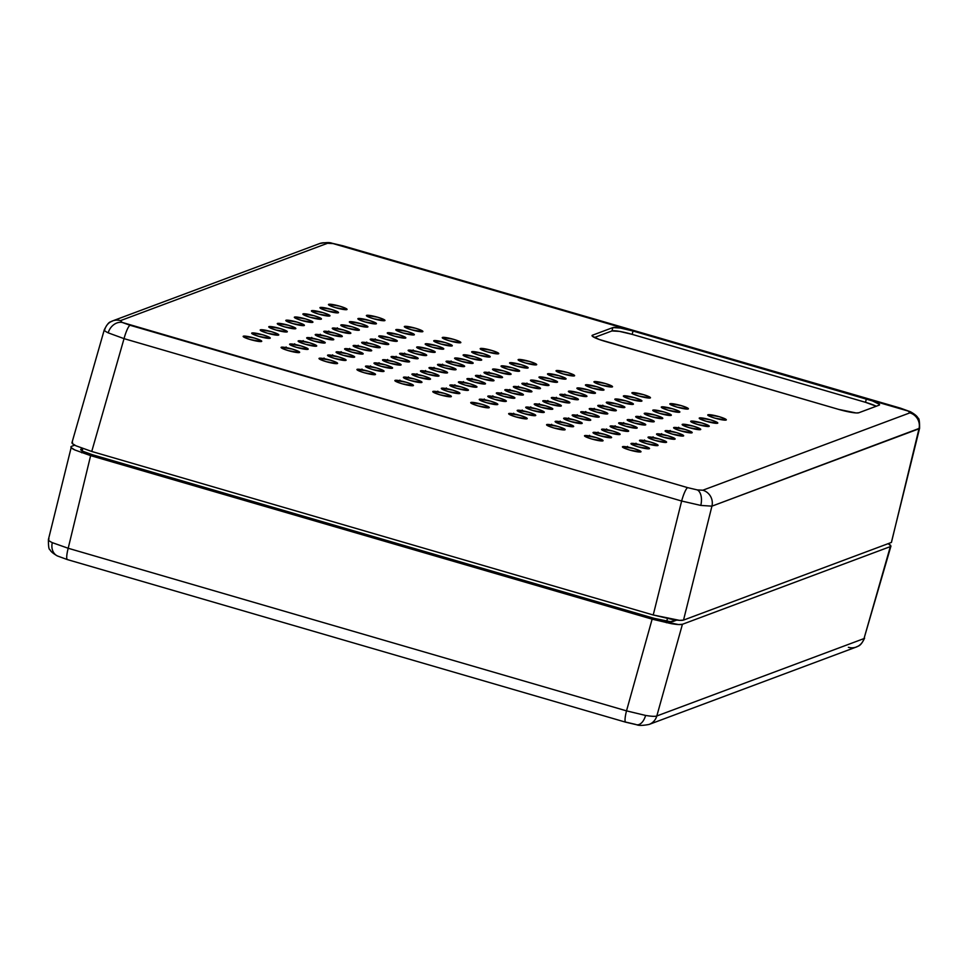 <?xml version="1.0" encoding="UTF-8"?>
<svg xmlns="http://www.w3.org/2000/svg" width="968" height="968" viewBox="0 0 968 968"><rect width="100%" height="100%" fill="white"/><g stroke="black" fill="none" stroke-linecap="round" stroke-linejoin="round"><path stroke-width="1.45" d="M67.712 559.564A13.104 2.408 -73.8 0 1 67.337 559.577A13.104 2.408 -73.8 0 1 68.196 548.263L52.308 542.661C48.69 540.87 47.589 539.648 49.017 538.982C47.589 539.648 48.69 540.87 52.308 542.661A13.104 10.721 115.8 0 0 57.257 555.886A13.104 10.721 -64.2 0 1 52.308 542.661L68.196 548.263L90.629 455.638L68.196 548.263L626.514 710.863L645.608 715.437A13.104 7.321 99.6 0 1 636.811 724.778A13.104 7.321 -80.4 0 0 645.608 715.437L626.514 710.863L652.13 619.157L90.629 455.638L74.778 449.939C71.196 448.22 70.095 447.022 71.463 446.357L74.693 445.159L71.463 446.357L71.221 447.7L74.778 449.939L90.629 455.638L652.13 619.157L678.411 624.529L682.428 624.287L890.342 546.605L890.596 545.262L888.225 543.641L890.947 546.109L864.013 638.577A13.104 12.766 69.5 0 1 848.391 647.314M649.177 724.403A13.104 12.766 -110.5 0 0 656.812 715.981C655.154 716.586 651.428 716.405 645.608 715.437C651.428 716.405 655.154 716.586 656.812 715.981L682.428 624.287L656.812 715.981L864.013 638.577L890.342 546.605L682.428 624.287C680.589 624.82 676.862 624.602 671.247 623.646L652.13 619.157L626.514 710.863A13.104 2.408 106.2 0 0 625.667 722.176A13.104 2.408 -73.8 0 1 626.514 710.863L68.196 548.263A13.104 2.408 106.2 0 0 67.361 559.589L57.39 555.947C53.083 553.49 50.602 551.373 49.961 549.618C48.884 549.751 48.376 546.4 48.412 539.539L48.412 539.503M92.771 454.839L82.982 451.33L80.792 449.951L82.582 448.511L80.743 449.89L80.949 449.128C79.751 450.156 83.696 452.068 92.771 454.839L654.259 618.37L92.771 454.839M676.741 620.101L670.461 621.674L654.259 618.37C663.721 620.984 669.941 622.037 672.941 621.529L676.741 620.101M890.947 546.109L864.013 638.577L656.812 715.981A13.104 12.766 69.5 0 1 649.08 724.439C642.97 725.601 638.844 725.71 636.726 724.766L625.691 722.188A13.104 2.408 -73.8 0 0 626.03 722.164L635.589 724.403A13.104 7.321 99.6 0 0 636.811 724.778M48.412 539.539L71.463 446.357M864.605 638.118C860.274 647.181 858.108 645.692 856.293 647.035A13.104 12.766 -110.5 0 0 864.013 638.577L864.593 638.142M856.293 647.035L649.08 724.439A13.104 12.766 69.5 0 1 649.068 724.451M328.696 304.315A9.607 1.283 -165.2 0 1 339.054 305.985A9.607 1.283 -165.2 0 1 347.04 309.445A9.607 1.283 -165.2 0 1 346.834 309.603L345.612 308.284L339.804 306.19L328.696 304.315L329.906 305.634L335.727 307.715L346.834 309.603A9.607 1.283 -165.2 0 1 336.683 307.993A9.607 1.283 -165.2 0 1 328.467 304.533A9.607 1.283 -165.2 0 1 328.696 304.315L328.696 304.315M366.618 315.362A9.607 1.283 -165.2 0 1 376.988 317.032A9.607 1.283 -165.2 0 1 384.974 320.481A9.607 1.283 -165.2 0 1 384.756 320.638L383.546 319.331L377.726 317.238L366.618 315.362L367.828 316.669L373.648 318.762L384.756 320.638A9.607 1.283 -165.2 0 1 374.604 319.041A9.607 1.283 -165.2 0 1 366.388 315.58A9.607 1.283 -165.2 0 1 366.618 315.362L366.618 315.362M404.551 326.41A9.607 1.283 -165.2 0 1 414.909 328.079A9.607 1.283 -165.2 0 1 422.895 331.528A9.607 1.283 -165.2 0 1 422.689 331.685L421.467 330.378L415.659 328.285L404.551 326.41L405.761 327.716L411.581 329.81L422.689 331.685A9.607 1.283 -165.2 0 1 412.537 330.076A9.607 1.283 -165.2 0 1 404.321 326.627A9.607 1.283 -165.2 0 1 404.551 326.41L404.551 326.41M442.473 337.457A9.607 1.283 -165.2 0 1 452.842 339.115A9.607 1.283 -165.2 0 1 460.829 342.575A9.607 1.283 -165.2 0 1 460.611 342.733L459.401 341.426L453.581 339.332L442.473 337.457L443.683 338.764L449.503 340.857L460.611 342.733A9.607 1.283 -165.2 0 1 450.459 341.123A9.607 1.283 -165.2 0 1 442.243 337.663A9.607 1.283 -165.2 0 1 442.473 337.457L442.473 337.457M480.406 348.492A9.607 1.283 -165.2 0 1 490.764 350.162A9.607 1.283 -165.2 0 1 498.75 353.623A9.607 1.283 -165.2 0 1 498.544 353.78L497.322 352.461L491.514 350.38L480.406 348.492L481.616 349.811L487.424 351.904L498.544 353.78A9.607 1.283 -165.2 0 1 488.392 352.171A9.607 1.283 -165.2 0 1 480.176 348.71A9.607 1.283 -165.2 0 1 480.406 348.492L480.406 348.492M527.693 383.848L526.919 383.086M518.328 359.539A9.607 1.283 -165.2 0 1 528.697 361.209A9.607 1.283 -165.2 0 1 536.683 364.67A9.607 1.283 -165.2 0 1 536.466 364.827L535.256 363.508L529.436 361.427L518.328 359.539L519.538 360.858L525.358 362.939L536.466 364.827A9.607 1.283 -165.2 0 1 526.314 363.218A9.607 1.283 -165.2 0 1 518.098 359.757A9.607 1.283 -165.2 0 1 518.328 359.539L518.328 359.539M556.261 370.587A9.607 1.283 -165.2 0 1 566.619 372.256A9.607 1.283 -165.2 0 1 574.605 375.717A9.607 1.283 -165.2 0 1 574.399 375.874L573.177 374.555L567.369 372.462L556.261 370.587L557.471 371.906L563.279 373.987L574.399 375.874A9.607 1.283 -165.2 0 1 564.247 374.265A9.607 1.283 -165.2 0 1 556.031 370.804A9.607 1.283 -165.2 0 1 556.261 370.587L556.261 370.587M594.183 381.634A9.607 1.283 -165.2 0 1 604.552 383.304A9.607 1.283 -165.2 0 1 612.538 386.752A9.607 1.283 -165.2 0 1 612.321 386.91L611.111 385.603L605.29 383.51L594.183 381.634L595.393 382.941L601.213 385.034L612.321 386.91A9.607 1.283 -165.2 0 1 602.169 385.312A9.607 1.283 -165.2 0 1 593.953 381.852A9.607 1.283 -165.2 0 1 594.183 381.634L594.183 381.634M632.116 392.681A9.607 1.283 -165.2 0 1 642.474 394.351A9.607 1.283 -165.2 0 1 650.46 397.8A9.607 1.283 -165.2 0 1 650.254 397.957L649.032 396.65L643.224 394.557L632.116 392.681L633.326 393.988L639.134 396.081L650.254 397.957A9.607 1.283 -165.2 0 1 640.102 396.348A9.607 1.283 -165.2 0 1 631.886 392.899A9.607 1.283 -165.2 0 1 632.116 392.681L632.116 392.681M670.038 403.729A9.607 1.283 -165.2 0 1 680.407 405.386A9.607 1.283 -165.2 0 1 688.393 408.847A9.607 1.283 -165.2 0 1 688.175 409.004L686.965 407.697L681.145 405.604L670.038 403.729L671.247 405.035L677.068 407.129L688.175 409.004A9.607 1.283 -165.2 0 1 678.024 407.395A9.607 1.283 -165.2 0 1 669.808 403.934A9.607 1.283 -165.2 0 1 670.038 403.729L670.038 403.729M320.154 307.497A9.607 1.283 -165.2 0 1 330.524 309.167A9.607 1.283 -165.2 0 1 338.51 312.628A9.607 1.283 -165.2 0 1 338.304 312.785L337.082 311.478L331.274 309.385L320.154 307.497L321.376 308.816L327.184 310.909L338.304 312.785A9.607 1.283 -165.2 0 1 328.152 311.176A9.607 1.283 -165.2 0 1 319.936 307.715A9.607 1.283 -165.2 0 1 320.154 307.497L320.154 307.497M358.087 318.545A9.607 1.283 -165.2 0 1 368.457 320.214A9.607 1.283 -165.2 0 1 376.431 323.675A9.607 1.283 -165.2 0 1 376.225 323.832L375.015 322.513L369.195 320.432L358.087 318.545L359.297 319.864L365.118 321.957L376.225 323.832A9.607 1.283 -165.2 0 1 366.073 322.223A9.607 1.283 -165.2 0 1 357.858 318.762A9.607 1.283 -165.2 0 1 358.087 318.545L358.087 318.545M396.009 329.592A9.607 1.283 -165.2 0 1 406.379 331.262A9.607 1.283 -165.2 0 1 414.364 334.722A9.607 1.283 -165.2 0 1 414.159 334.88L412.937 333.561L407.129 331.467L396.009 329.592L397.231 330.911L403.039 332.992L414.159 334.88A9.607 1.283 -165.2 0 1 404.007 333.27A9.607 1.283 -165.2 0 1 395.791 329.81A9.607 1.283 -165.2 0 1 396.009 329.592L396.009 329.592M433.942 340.639A9.607 1.283 -165.2 0 1 444.312 342.309A9.607 1.283 -165.2 0 1 452.286 345.757A9.607 1.283 -165.2 0 1 452.08 345.927L450.87 344.608L445.05 342.515L433.942 340.639L435.152 341.946L440.972 344.039L452.08 345.927A9.607 1.283 -165.2 0 1 441.928 344.318A9.607 1.283 -165.2 0 1 433.712 340.857A9.607 1.283 -165.2 0 1 433.942 340.639L433.942 340.639M471.864 351.686A9.607 1.283 -165.2 0 1 482.233 353.356A9.607 1.283 -165.2 0 1 490.219 356.805A9.607 1.283 -165.2 0 1 490.014 356.962L488.792 355.655L482.984 353.562L471.864 351.686L473.086 352.993L478.894 355.087L490.014 356.962A9.607 1.283 -165.2 0 1 479.862 355.365A9.607 1.283 -165.2 0 1 471.646 351.904A9.607 1.283 -165.2 0 1 471.864 351.686L471.864 351.686M509.797 362.734A9.607 1.283 -165.2 0 1 520.167 364.391A9.607 1.283 -165.2 0 1 528.141 367.852A9.607 1.283 -165.2 0 1 527.935 368.009L526.725 366.703L520.905 364.609L509.797 362.734L511.007 364.041L516.827 366.134L527.935 368.009A9.607 1.283 -165.2 0 1 517.783 366.4A9.607 1.283 -165.2 0 1 509.567 362.952A9.607 1.283 -165.2 0 1 509.797 362.734L509.797 362.734M547.719 373.769A9.607 1.283 -165.2 0 1 558.088 375.439A9.607 1.283 -165.2 0 1 566.074 378.899A9.607 1.283 -165.2 0 1 565.869 379.057L564.646 377.75L558.839 375.657L547.719 373.769L548.941 375.088L554.749 377.181L565.869 379.057A9.607 1.283 -165.2 0 1 555.717 377.447A9.607 1.283 -165.2 0 1 547.501 373.987A9.607 1.283 -165.2 0 1 547.719 373.769L547.719 373.769M585.652 384.816A9.607 1.283 -165.2 0 1 596.022 386.486A9.607 1.283 -165.2 0 1 603.996 389.947A9.607 1.283 -165.2 0 1 603.79 390.104L602.58 388.785L596.76 386.704L585.652 384.816L586.862 386.135L592.682 388.228L603.79 390.104A9.607 1.283 -165.2 0 1 593.638 388.495A9.607 1.283 -165.2 0 1 585.422 385.034A9.607 1.283 -165.2 0 1 585.652 384.816L585.652 384.816M623.573 395.864A9.607 1.283 -165.2 0 1 633.943 397.533A9.607 1.283 -165.2 0 1 641.929 400.994A9.607 1.283 -165.2 0 1 641.724 401.151L640.501 399.832L634.693 397.739L623.573 395.864L624.796 397.183L630.604 399.264L641.724 401.151A9.607 1.283 -165.2 0 1 631.572 399.542A9.607 1.283 -165.2 0 1 623.356 396.081A9.607 1.283 -165.2 0 1 623.573 395.864L623.573 395.864M661.507 406.911A9.607 1.283 -165.2 0 1 671.877 408.581A9.607 1.283 -165.2 0 1 679.851 412.029A9.607 1.283 -165.2 0 1 679.645 412.199L678.435 410.88L672.615 408.786L661.507 406.911L662.717 408.218L668.537 410.311L679.645 412.199A9.607 1.283 -165.2 0 1 669.493 410.589A9.607 1.283 -165.2 0 1 661.277 407.129A9.607 1.283 -165.2 0 1 661.507 406.911L661.507 406.911M311.623 310.692A9.607 1.283 -165.2 0 1 321.993 312.361A9.607 1.283 -165.2 0 1 329.979 315.81A9.607 1.283 -165.2 0 1 329.761 315.967L328.551 314.661L322.743 312.567L311.623 310.692L312.846 311.999L318.654 314.092L329.761 315.967A9.607 1.283 -165.2 0 1 319.621 314.37A9.607 1.283 -165.2 0 1 311.406 310.909A9.607 1.283 -165.2 0 1 311.623 310.692L311.623 310.692M349.557 321.739A9.607 1.283 -165.2 0 1 359.927 323.409A9.607 1.283 -165.2 0 1 367.901 326.857A9.607 1.283 -165.2 0 1 367.695 327.015L366.485 325.708L360.665 323.614L349.557 321.739L350.767 323.046L356.587 325.139L367.695 327.015A9.607 1.283 -165.2 0 1 357.543 325.405A9.607 1.283 -165.2 0 1 349.327 321.957A9.607 1.283 -165.2 0 1 349.557 321.739L349.557 321.739M387.478 332.786A9.607 1.283 -165.2 0 1 397.848 334.444A9.607 1.283 -165.2 0 1 405.834 337.905A9.607 1.283 -165.2 0 1 405.616 338.062L404.406 336.755L398.598 334.662L387.478 332.786L388.7 334.093L394.508 336.186L405.616 338.062A9.607 1.283 -165.2 0 1 395.476 336.453A9.607 1.283 -165.2 0 1 387.26 332.992A9.607 1.283 -165.2 0 1 387.478 332.786L387.478 332.786M425.412 343.821A9.607 1.283 -165.2 0 1 435.781 345.491A9.607 1.283 -165.2 0 1 443.755 348.952A9.607 1.283 -165.2 0 1 443.55 349.109L442.34 347.79L436.52 345.709L425.412 343.821L426.622 345.14L432.442 347.234L443.55 349.109A9.607 1.283 -165.2 0 1 433.398 347.5A9.607 1.283 -165.2 0 1 425.182 344.039A9.607 1.283 -165.2 0 1 425.412 343.821L425.412 343.821M463.333 354.869A9.607 1.283 -165.2 0 1 473.703 356.539A9.607 1.283 -165.2 0 1 481.689 359.999A9.607 1.283 -165.2 0 1 481.471 360.156L480.261 358.838L474.441 356.756L463.333 354.869L464.555 356.188L470.363 358.269L481.471 360.156A9.607 1.283 -165.2 0 1 471.331 358.547A9.607 1.283 -165.2 0 1 463.115 355.087A9.607 1.283 -165.2 0 1 463.333 354.869L463.333 354.869M501.267 365.916A9.607 1.283 -165.2 0 1 511.636 367.586A9.607 1.283 -165.2 0 1 519.61 371.046A9.607 1.283 -165.2 0 1 519.405 371.204L518.195 369.885L512.375 367.792L501.267 365.916L502.477 367.235L508.297 369.316L519.405 371.204A9.607 1.283 -165.2 0 1 509.253 369.594A9.607 1.283 -165.2 0 1 501.037 366.134A9.607 1.283 -165.2 0 1 501.267 365.916L501.267 365.916M539.188 376.963A9.607 1.283 -165.2 0 1 549.558 378.633A9.607 1.283 -165.2 0 1 557.544 382.082A9.607 1.283 -165.2 0 1 557.326 382.239L556.116 380.932L550.296 378.839L539.188 376.963L540.41 378.27L546.218 380.364L557.326 382.239A9.607 1.283 -165.2 0 1 547.186 380.642A9.607 1.283 -165.2 0 1 538.97 377.181A9.607 1.283 -165.2 0 1 539.188 376.963L539.188 376.963M577.122 388.011A9.607 1.283 -165.2 0 1 587.491 389.68A9.607 1.283 -165.2 0 1 595.465 393.129A9.607 1.283 -165.2 0 1 595.26 393.286L594.049 391.979L588.229 389.886L577.122 388.011L578.332 389.317L584.152 391.411L595.26 393.286A9.607 1.283 -165.2 0 1 585.108 391.677A9.607 1.283 -165.2 0 1 576.892 388.228A9.607 1.283 -165.2 0 1 577.122 388.011L577.122 388.011M615.043 399.058A9.607 1.283 -165.2 0 1 625.413 400.716A9.607 1.283 -165.2 0 1 633.399 404.176A9.607 1.283 -165.2 0 1 633.181 404.334L631.971 403.027L626.151 400.934L615.043 399.058L616.265 400.365L622.073 402.458L633.181 404.334A9.607 1.283 -165.2 0 1 623.041 402.724A9.607 1.283 -165.2 0 1 614.825 399.264A9.607 1.283 -165.2 0 1 615.043 399.058L615.043 399.058M652.976 410.093A9.607 1.283 -165.2 0 1 663.346 411.763A9.607 1.283 -165.2 0 1 671.32 415.224A9.607 1.283 -165.2 0 1 671.114 415.381L669.904 414.062L664.084 411.981L652.976 410.093L654.186 411.412L660.007 413.505L671.114 415.381A9.607 1.283 -165.2 0 1 660.962 413.772A9.607 1.283 -165.2 0 1 652.747 410.311A9.607 1.283 -165.2 0 1 652.976 410.093L652.976 410.093M303.093 313.874A9.607 1.283 -165.2 0 1 313.463 315.544A9.607 1.283 -165.2 0 1 321.449 319.004A9.607 1.283 -165.2 0 1 321.231 319.162L320.021 317.843L314.201 315.762L303.093 313.874L304.315 315.193L310.123 317.286L321.231 319.162A9.607 1.283 -165.2 0 1 311.091 317.552A9.607 1.283 -165.2 0 1 302.875 314.092A9.607 1.283 -165.2 0 1 303.093 313.874L303.093 313.874M341.026 324.921A9.607 1.283 -165.2 0 1 351.396 326.591A9.607 1.283 -165.2 0 1 359.37 330.052A9.607 1.283 -165.2 0 1 359.164 330.209L357.954 328.89L352.134 326.797L341.026 324.921L342.236 326.24L348.056 328.321L359.164 330.209A9.607 1.283 -165.2 0 1 349.012 328.6A9.607 1.283 -165.2 0 1 340.796 325.139A9.607 1.283 -165.2 0 1 341.026 324.921L341.026 324.921M378.948 335.969A9.607 1.283 -165.2 0 1 389.317 337.638A9.607 1.283 -165.2 0 1 397.304 341.087A9.607 1.283 -165.2 0 1 397.086 341.256L395.876 339.937L390.056 337.844L378.948 335.969L380.17 337.275L385.978 339.369L397.086 341.256A9.607 1.283 -165.2 0 1 386.946 339.647A9.607 1.283 -165.2 0 1 378.73 336.186A9.607 1.283 -165.2 0 1 378.948 335.969L378.948 335.969M416.881 347.016A9.607 1.283 -165.2 0 1 427.251 348.686A9.607 1.283 -165.2 0 1 435.225 352.134A9.607 1.283 -165.2 0 1 435.019 352.291L433.809 350.985L427.989 348.891L416.881 347.016L418.091 348.323L423.911 350.416L435.019 352.291A9.607 1.283 -165.2 0 1 424.867 350.694A9.607 1.283 -165.2 0 1 416.651 347.234A9.607 1.283 -165.2 0 1 416.881 347.016L416.881 347.016M454.803 358.063A9.607 1.283 -165.2 0 1 465.172 359.721A9.607 1.283 -165.2 0 1 473.158 363.181A9.607 1.283 -165.2 0 1 472.941 363.339L471.731 362.032L465.911 359.939L454.803 358.063L456.025 359.37L461.833 361.463L472.941 363.339A9.607 1.283 -165.2 0 1 462.801 361.729A9.607 1.283 -165.2 0 1 454.585 358.281A9.607 1.283 -165.2 0 1 454.803 358.063L454.803 358.063M502.102 393.407L501.327 392.657M492.736 369.098A9.607 1.283 -165.2 0 1 503.106 370.768A9.607 1.283 -165.2 0 1 511.08 374.229A9.607 1.283 -165.2 0 1 510.874 374.386L509.652 373.079L503.844 370.986L492.736 369.098L493.946 370.417L499.766 372.511L510.874 374.386A9.607 1.283 -165.2 0 1 500.722 372.777A9.607 1.283 -165.2 0 1 492.506 369.316A9.607 1.283 -165.2 0 1 492.736 369.098L492.736 369.098M530.658 380.146A9.607 1.283 -165.2 0 1 541.027 381.815A9.607 1.283 -165.2 0 1 549.013 385.276A9.607 1.283 -165.2 0 1 548.795 385.433L547.586 384.114L541.765 382.033L530.658 380.146L531.868 381.465L537.688 383.558L548.795 385.433A9.607 1.283 -165.2 0 1 538.656 383.824A9.607 1.283 -165.2 0 1 530.44 380.364A9.607 1.283 -165.2 0 1 530.658 380.146L530.658 380.146M568.591 391.193A9.607 1.283 -165.2 0 1 578.949 392.863A9.607 1.283 -165.2 0 1 586.935 396.323A9.607 1.283 -165.2 0 1 586.729 396.481L585.507 395.162L579.699 393.069L568.591 391.193L569.801 392.512L575.621 394.593L586.729 396.481A9.607 1.283 -165.2 0 1 576.577 394.871A9.607 1.283 -165.2 0 1 568.361 391.411A9.607 1.283 -165.2 0 1 568.591 391.193L568.591 391.193M606.512 402.24A9.607 1.283 -165.2 0 1 616.882 403.91A9.607 1.283 -165.2 0 1 624.868 407.359A9.607 1.283 -165.2 0 1 624.65 407.528L623.44 406.209L617.62 404.116L606.512 402.24L607.722 403.547L613.543 405.64L624.65 407.528A9.607 1.283 -165.2 0 1 614.511 405.919A9.607 1.283 -165.2 0 1 606.283 402.458A9.607 1.283 -165.2 0 1 606.512 402.24L606.512 402.24M644.446 413.288A9.607 1.283 -165.2 0 1 654.804 414.957A9.607 1.283 -165.2 0 1 662.79 418.406A9.607 1.283 -165.2 0 1 662.584 418.563L661.362 417.256L655.554 415.163L644.446 413.288L645.656 414.594L651.476 416.688L662.584 418.563A9.607 1.283 -165.2 0 1 652.432 416.966A9.607 1.283 -165.2 0 1 644.216 413.505A9.607 1.283 -165.2 0 1 644.446 413.288L644.446 413.288M294.562 317.068A9.607 1.283 -165.2 0 1 304.932 318.738A9.607 1.283 -165.2 0 1 312.918 322.187A9.607 1.283 -165.2 0 1 312.7 322.344L311.49 321.037L305.67 318.944L294.562 317.068L295.772 318.375L301.592 320.469L312.7 322.344A9.607 1.283 -165.2 0 1 302.548 320.735A9.607 1.283 -165.2 0 1 294.332 317.286A9.607 1.283 -165.2 0 1 294.562 317.068L294.562 317.068M332.496 328.116A9.607 1.283 -165.2 0 1 342.853 329.773A9.607 1.283 -165.2 0 1 350.839 333.234A9.607 1.283 -165.2 0 1 350.634 333.391L349.412 332.084L343.604 329.991L332.496 328.116L333.706 329.423L339.526 331.516L350.634 333.391A9.607 1.283 -165.2 0 1 340.482 331.782A9.607 1.283 -165.2 0 1 332.266 328.321A9.607 1.283 -165.2 0 1 332.496 328.116L332.496 328.116M379.783 363.46L379.008 362.71M370.417 339.151A9.607 1.283 -165.2 0 1 380.787 340.821A9.607 1.283 -165.2 0 1 388.773 344.281A9.607 1.283 -165.2 0 1 388.555 344.439L387.345 343.12L381.525 341.038L370.417 339.151L371.627 340.47L377.447 342.563L388.555 344.439A9.607 1.283 -165.2 0 1 378.403 342.829A9.607 1.283 -165.2 0 1 370.187 339.369A9.607 1.283 -165.2 0 1 370.417 339.151L370.417 339.151M408.351 350.198A9.607 1.283 -165.2 0 1 418.708 351.868A9.607 1.283 -165.2 0 1 426.694 355.329A9.607 1.283 -165.2 0 1 426.489 355.486L425.267 354.167L419.459 352.074L408.351 350.198L409.561 351.517L415.381 353.598L426.489 355.486A9.607 1.283 -165.2 0 1 416.337 353.877A9.607 1.283 -165.2 0 1 408.121 350.416A9.607 1.283 -165.2 0 1 408.351 350.198L408.351 350.198M446.272 361.245A9.607 1.283 -165.2 0 1 456.642 362.915A9.607 1.283 -165.2 0 1 464.628 366.376A9.607 1.283 -165.2 0 1 464.41 366.533L463.2 365.214L457.38 363.121L446.272 361.245L447.482 362.564L453.302 364.646L464.41 366.533A9.607 1.283 -165.2 0 1 454.258 364.924A9.607 1.283 -165.2 0 1 446.042 361.463A9.607 1.283 -165.2 0 1 446.272 361.245L446.272 361.245M484.206 372.293A9.607 1.283 -165.2 0 1 494.563 373.963A9.607 1.283 -165.2 0 1 502.549 377.411A9.607 1.283 -165.2 0 1 502.344 377.568L501.121 376.262L495.314 374.168L484.206 372.293L485.416 373.6L491.236 375.693L502.344 377.568A9.607 1.283 -165.2 0 1 492.192 375.971A9.607 1.283 -165.2 0 1 483.976 372.511A9.607 1.283 -165.2 0 1 484.206 372.293L484.206 372.293M522.127 383.34A9.607 1.283 -165.2 0 1 532.497 385.01A9.607 1.283 -165.2 0 1 540.483 388.458A9.607 1.283 -165.2 0 1 540.265 388.616L539.055 387.309L533.235 385.216L522.127 383.34L523.337 384.647L529.157 386.74L540.265 388.616A9.607 1.283 -165.2 0 1 530.113 387.006A9.607 1.283 -165.2 0 1 521.897 383.558A9.607 1.283 -165.2 0 1 522.127 383.34L522.127 383.34M560.061 394.387A9.607 1.283 -165.2 0 1 570.418 396.045A9.607 1.283 -165.2 0 1 578.404 399.506A9.607 1.283 -165.2 0 1 578.198 399.663L576.976 398.356L571.168 396.263L560.061 394.387L561.271 395.694L567.091 397.787L578.198 399.663A9.607 1.283 -165.2 0 1 568.047 398.054A9.607 1.283 -165.2 0 1 559.831 394.593A9.607 1.283 -165.2 0 1 560.061 394.387L560.061 394.387M597.982 405.423A9.607 1.283 -165.2 0 1 608.352 407.092A9.607 1.283 -165.2 0 1 616.338 410.553A9.607 1.283 -165.2 0 1 616.12 410.71L614.91 409.391L609.09 407.31L597.982 405.423L599.192 406.741L605.012 408.835L616.12 410.71A9.607 1.283 -165.2 0 1 605.968 409.101A9.607 1.283 -165.2 0 1 597.752 405.64A9.607 1.283 -165.2 0 1 597.982 405.423L597.982 405.423M635.915 416.47A9.607 1.283 -165.2 0 1 646.273 418.14A9.607 1.283 -165.2 0 1 654.259 421.6A9.607 1.283 -165.2 0 1 654.053 421.758L652.831 420.439L647.023 418.345L635.915 416.47L637.125 417.789L642.933 419.87L654.053 421.758A9.607 1.283 -165.2 0 1 643.901 420.148A9.607 1.283 -165.2 0 1 635.686 416.688A9.607 1.283 -165.2 0 1 635.915 416.47L635.915 416.47M286.032 320.251A9.607 1.283 -165.2 0 1 296.402 321.921A9.607 1.283 -165.2 0 1 304.388 325.381A9.607 1.283 -165.2 0 1 304.17 325.538L302.96 324.219L297.14 322.126L286.032 320.251L287.242 321.57L293.062 323.651L304.17 325.538A9.607 1.283 -165.2 0 1 294.018 323.929A9.607 1.283 -165.2 0 1 285.802 320.469A9.607 1.283 -165.2 0 1 286.032 320.251L286.032 320.251M323.965 331.298A9.607 1.283 -165.2 0 1 334.323 332.968A9.607 1.283 -165.2 0 1 342.309 336.416A9.607 1.283 -165.2 0 1 342.103 336.586L340.881 335.267L335.073 333.173L323.965 331.298L325.175 332.605L330.983 334.698L342.103 336.586A9.607 1.283 -165.2 0 1 331.951 334.976A9.607 1.283 -165.2 0 1 323.736 331.516A9.607 1.283 -165.2 0 1 323.965 331.298L323.965 331.298M361.887 342.345A9.607 1.283 -165.2 0 1 372.256 344.015A9.607 1.283 -165.2 0 1 380.243 347.464A9.607 1.283 -165.2 0 1 380.025 347.621L378.815 346.314L372.995 344.221L361.887 342.345L363.097 343.652L368.917 345.745L380.025 347.621A9.607 1.283 -165.2 0 1 369.873 346.024A9.607 1.283 -165.2 0 1 361.657 342.563A9.607 1.283 -165.2 0 1 361.887 342.345L361.887 342.345M399.808 353.393A9.607 1.283 -165.2 0 1 410.178 355.05A9.607 1.283 -165.2 0 1 418.164 358.511A9.607 1.283 -165.2 0 1 417.958 358.668L416.736 357.361L410.928 355.268L399.808 353.393L401.03 354.699L406.838 356.793L417.958 358.668A9.607 1.283 -165.2 0 1 407.806 357.059A9.607 1.283 -165.2 0 1 399.59 353.61A9.607 1.283 -165.2 0 1 399.808 353.393L399.808 353.393M437.742 364.428A9.607 1.283 -165.2 0 1 448.111 366.098A9.607 1.283 -165.2 0 1 456.085 369.558A9.607 1.283 -165.2 0 1 455.88 369.716L454.67 368.409L448.849 366.315L437.742 364.428L438.952 365.747L444.772 367.84L455.88 369.716A9.607 1.283 -165.2 0 1 445.728 368.106A9.607 1.283 -165.2 0 1 437.512 364.646A9.607 1.283 -165.2 0 1 437.742 364.428L437.742 364.428M475.663 375.475A9.607 1.283 -165.2 0 1 486.033 377.145A9.607 1.283 -165.2 0 1 494.019 380.606A9.607 1.283 -165.2 0 1 493.813 380.763L492.591 379.444L486.783 377.363L475.663 375.475L476.885 376.794L482.693 378.887L493.813 380.763A9.607 1.283 -165.2 0 1 483.661 379.154A9.607 1.283 -165.2 0 1 475.445 375.693A9.607 1.283 -165.2 0 1 475.663 375.475L475.663 375.475M522.962 410.831L522.188 410.069M513.597 386.522A9.607 1.283 -165.2 0 1 523.966 388.192A9.607 1.283 -165.2 0 1 531.94 391.653A9.607 1.283 -165.2 0 1 531.735 391.81L530.524 390.491L524.704 388.398L513.597 386.522L514.807 387.841L520.627 389.923L531.735 391.81A9.607 1.283 -165.2 0 1 521.583 390.201A9.607 1.283 -165.2 0 1 513.367 386.74A9.607 1.283 -165.2 0 1 513.597 386.522L513.597 386.522M551.518 397.57A9.607 1.283 -165.2 0 1 561.888 399.239A9.607 1.283 -165.2 0 1 569.874 402.688A9.607 1.283 -165.2 0 1 569.668 402.857L568.446 401.538L562.638 399.445L551.518 397.57L552.74 398.876L558.548 400.97L569.668 402.857A9.607 1.283 -165.2 0 1 559.516 401.248A9.607 1.283 -165.2 0 1 551.3 397.787A9.607 1.283 -165.2 0 1 551.518 397.57L551.518 397.57M589.452 408.617A9.607 1.283 -165.2 0 1 599.821 410.287A9.607 1.283 -165.2 0 1 607.795 413.735A9.607 1.283 -165.2 0 1 607.589 413.893L606.379 412.586L600.559 410.493L589.452 408.617L590.661 409.924L596.482 412.017L607.589 413.893A9.607 1.283 -165.2 0 1 597.438 412.295A9.607 1.283 -165.2 0 1 589.222 408.835A9.607 1.283 -165.2 0 1 589.452 408.617L589.452 408.617M627.373 419.664A9.607 1.283 -165.2 0 1 637.743 421.322A9.607 1.283 -165.2 0 1 645.729 424.783A9.607 1.283 -165.2 0 1 645.523 424.94L644.301 423.633L638.493 421.54L627.373 419.664L628.595 420.971L634.403 423.064L645.523 424.94A9.607 1.283 -165.2 0 1 635.371 423.331A9.607 1.283 -165.2 0 1 627.155 419.882A9.607 1.283 -165.2 0 1 627.373 419.664L627.373 419.664M277.501 323.445A9.607 1.283 -165.2 0 1 287.871 325.103A9.607 1.283 -165.2 0 1 295.845 328.563A9.607 1.283 -165.2 0 1 295.639 328.721L294.429 327.414L288.609 325.321L277.501 323.445L278.711 324.752L284.531 326.845L295.639 328.721A9.607 1.283 -165.2 0 1 285.487 327.111A9.607 1.283 -165.2 0 1 277.272 323.651A9.607 1.283 -165.2 0 1 277.501 323.445L277.501 323.445M315.423 334.48A9.607 1.283 -165.2 0 1 325.793 336.15A9.607 1.283 -165.2 0 1 333.779 339.611A9.607 1.283 -165.2 0 1 333.573 339.768L332.351 338.449L326.543 336.368L315.423 334.48L316.645 335.799L322.453 337.892L333.573 339.768A9.607 1.283 -165.2 0 1 323.421 338.159A9.607 1.283 -165.2 0 1 315.205 334.698A9.607 1.283 -165.2 0 1 315.423 334.48L315.423 334.48M353.356 345.528A9.607 1.283 -165.2 0 1 363.726 347.197A9.607 1.283 -165.2 0 1 371.7 350.658A9.607 1.283 -165.2 0 1 371.494 350.815L370.284 349.496L364.464 347.403L353.356 345.528L354.566 346.846L360.386 348.928L371.494 350.815A9.607 1.283 -165.2 0 1 361.342 349.206A9.607 1.283 -165.2 0 1 353.126 345.745A9.607 1.283 -165.2 0 1 353.356 345.528L353.356 345.528M391.278 356.575A9.607 1.283 -165.2 0 1 401.647 358.245A9.607 1.283 -165.2 0 1 409.633 361.705A9.607 1.283 -165.2 0 1 409.416 361.863L408.206 360.544L402.398 358.45L391.278 356.575L392.5 357.894L398.308 359.975L409.416 361.863A9.607 1.283 -165.2 0 1 399.276 360.253A9.607 1.283 -165.2 0 1 391.06 356.793A9.607 1.283 -165.2 0 1 391.278 356.575L391.278 356.575M429.211 367.622A9.607 1.283 -165.2 0 1 439.581 369.292A9.607 1.283 -165.2 0 1 447.555 372.74A9.607 1.283 -165.2 0 1 447.349 372.898L446.139 371.591L440.319 369.498L429.211 367.622L430.421 368.929L436.241 371.022L447.349 372.898A9.607 1.283 -165.2 0 1 437.197 371.301A9.607 1.283 -165.2 0 1 428.981 367.84A9.607 1.283 -165.2 0 1 429.211 367.622L429.211 367.622M467.133 378.669A9.607 1.283 -165.2 0 1 477.502 380.327A9.607 1.283 -165.2 0 1 485.488 383.788A9.607 1.283 -165.2 0 1 485.271 383.945L484.06 382.638L478.252 380.545L467.133 378.669L468.355 379.976L474.163 382.07L485.271 383.945A9.607 1.283 -165.2 0 1 475.131 382.336A9.607 1.283 -165.2 0 1 466.915 378.887A9.607 1.283 -165.2 0 1 467.133 378.669L467.133 378.669M505.066 389.717A9.607 1.283 -165.2 0 1 515.436 391.374A9.607 1.283 -165.2 0 1 523.41 394.835A9.607 1.283 -165.2 0 1 523.204 394.992L521.994 393.686L516.174 391.592L505.066 389.717L506.276 391.024L512.096 393.117L523.204 394.992A9.607 1.283 -165.2 0 1 513.052 393.383A9.607 1.283 -165.2 0 1 504.836 389.923A9.607 1.283 -165.2 0 1 505.066 389.717L505.066 389.717M542.987 400.752A9.607 1.283 -165.2 0 1 553.357 402.422A9.607 1.283 -165.2 0 1 561.343 405.882A9.607 1.283 -165.2 0 1 561.125 406.04L559.915 404.721L554.107 402.64L542.987 400.752L544.21 402.071L550.018 404.164L561.125 406.04A9.607 1.283 -165.2 0 1 550.986 404.43A9.607 1.283 -165.2 0 1 542.77 400.97A9.607 1.283 -165.2 0 1 542.987 400.752L542.987 400.752M580.921 411.799A9.607 1.283 -165.2 0 1 591.291 413.469A9.607 1.283 -165.2 0 1 599.265 416.93A9.607 1.283 -165.2 0 1 599.059 417.087L597.849 415.768L592.029 413.675L580.921 411.799L582.131 413.118L587.951 415.199L599.059 417.087A9.607 1.283 -165.2 0 1 588.907 415.478A9.607 1.283 -165.2 0 1 580.691 412.017A9.607 1.283 -165.2 0 1 580.921 411.799L580.921 411.799M618.842 422.847A9.607 1.283 -165.2 0 1 629.212 424.516A9.607 1.283 -165.2 0 1 637.198 427.977A9.607 1.283 -165.2 0 1 636.98 428.134L635.77 426.815L629.95 424.722L618.842 422.847L620.065 424.166L625.872 426.247L636.98 428.134A9.607 1.283 -165.2 0 1 626.84 426.525A9.607 1.283 -165.2 0 1 618.625 423.064A9.607 1.283 -165.2 0 1 618.842 422.847L618.842 422.847M268.971 326.627A9.607 1.283 -165.2 0 1 279.341 328.297A9.607 1.283 -165.2 0 1 287.314 331.746A9.607 1.283 -165.2 0 1 287.109 331.915L285.899 330.596L280.079 328.503L268.971 326.627L270.181 327.934L276.001 330.027L287.109 331.915A9.607 1.283 -165.2 0 1 276.957 330.306A9.607 1.283 -165.2 0 1 268.741 326.845A9.607 1.283 -165.2 0 1 268.971 326.627L268.971 326.627M306.892 337.675A9.607 1.283 -165.2 0 1 317.262 339.344A9.607 1.283 -165.2 0 1 325.248 342.793A9.607 1.283 -165.2 0 1 325.03 342.95L323.82 341.644L318 339.55L306.892 337.675L308.114 338.981L313.922 341.075L325.03 342.95A9.607 1.283 -165.2 0 1 314.89 341.353A9.607 1.283 -165.2 0 1 306.674 337.892A9.607 1.283 -165.2 0 1 306.892 337.675L306.892 337.675M344.826 348.722A9.607 1.283 -165.2 0 1 355.195 350.38A9.607 1.283 -165.2 0 1 363.169 353.84A9.607 1.283 -165.2 0 1 362.964 353.998L361.754 352.691L355.934 350.597L344.826 348.722L346.036 350.029L351.856 352.122L362.964 353.998A9.607 1.283 -165.2 0 1 352.812 352.388A9.607 1.283 -165.2 0 1 344.596 348.94A9.607 1.283 -165.2 0 1 344.826 348.722L344.826 348.722M382.747 359.757A9.607 1.283 -165.2 0 1 393.117 361.427A9.607 1.283 -165.2 0 1 401.103 364.888A9.607 1.283 -165.2 0 1 400.885 365.045L399.675 363.738L393.855 361.645L382.747 359.757L383.969 361.076L389.777 363.169L400.885 365.045A9.607 1.283 -165.2 0 1 390.745 363.436A9.607 1.283 -165.2 0 1 382.529 359.975A9.607 1.283 -165.2 0 1 382.747 359.757L382.747 359.757M420.681 370.804A9.607 1.283 -165.2 0 1 431.05 372.474A9.607 1.283 -165.2 0 1 439.024 375.935A9.607 1.283 -165.2 0 1 438.819 376.092L437.609 374.773L431.788 372.692L420.681 370.804L421.891 372.123L427.711 374.217L438.819 376.092A9.607 1.283 -165.2 0 1 428.667 374.483A9.607 1.283 -165.2 0 1 420.451 371.022A9.607 1.283 -165.2 0 1 420.681 370.804L420.681 370.804M458.602 381.852A9.607 1.283 -165.2 0 1 468.972 383.522A9.607 1.283 -165.2 0 1 476.958 386.982A9.607 1.283 -165.2 0 1 476.74 387.139L475.53 385.821L469.71 383.727L458.602 381.852L459.824 383.171L465.632 385.252L476.74 387.139A9.607 1.283 -165.2 0 1 466.6 385.53A9.607 1.283 -165.2 0 1 458.384 382.07A9.607 1.283 -165.2 0 1 458.602 381.852L458.602 381.852M496.536 392.899A9.607 1.283 -165.2 0 1 506.905 394.569A9.607 1.283 -165.2 0 1 514.879 398.017A9.607 1.283 -165.2 0 1 514.673 398.187L513.464 396.868L507.643 394.775L496.536 392.899L497.746 394.206L503.566 396.299L514.673 398.187A9.607 1.283 -165.2 0 1 504.522 396.577A9.607 1.283 -165.2 0 1 496.306 393.117A9.607 1.283 -165.2 0 1 496.536 392.899L496.536 392.899M534.457 403.946A9.607 1.283 -165.2 0 1 544.827 405.616A9.607 1.283 -165.2 0 1 552.813 409.065A9.607 1.283 -165.2 0 1 552.595 409.222L551.385 407.915L545.565 405.822L534.457 403.946L535.679 405.253L541.487 407.346L552.595 409.222A9.607 1.283 -165.2 0 1 542.455 407.625A9.607 1.283 -165.2 0 1 534.239 404.164A9.607 1.283 -165.2 0 1 534.457 403.946L534.457 403.946M572.39 414.994A9.607 1.283 -165.2 0 1 582.76 416.651A9.607 1.283 -165.2 0 1 590.734 420.112A9.607 1.283 -165.2 0 1 590.528 420.269L589.318 418.962L583.498 416.869L572.39 414.994L573.601 416.3L579.421 418.394L590.528 420.269A9.607 1.283 -165.2 0 1 580.376 418.66A9.607 1.283 -165.2 0 1 572.161 415.211A9.607 1.283 -165.2 0 1 572.39 414.994L572.39 414.994M610.312 426.029A9.607 1.283 -165.2 0 1 620.682 427.699A9.607 1.283 -165.2 0 1 628.668 431.159A9.607 1.283 -165.2 0 1 628.45 431.317L627.24 430.01L621.42 427.916L610.312 426.029L611.534 427.348L617.342 429.441L628.45 431.317A9.607 1.283 -165.2 0 1 618.31 429.707A9.607 1.283 -165.2 0 1 610.094 426.247A9.607 1.283 -165.2 0 1 610.312 426.029L610.312 426.029M260.44 329.81A9.607 1.283 -165.2 0 1 270.798 331.479A9.607 1.283 -165.2 0 1 278.784 334.94A9.607 1.283 -165.2 0 1 278.578 335.097L277.356 333.779L271.548 331.697L260.44 329.81L261.65 331.129L267.471 333.222L278.578 335.097A9.607 1.283 -165.2 0 1 268.426 333.488A9.607 1.283 -165.2 0 1 260.211 330.027A9.607 1.283 -165.2 0 1 260.44 329.81L260.44 329.81M298.362 340.857A9.607 1.283 -165.2 0 1 308.731 342.527A9.607 1.283 -165.2 0 1 316.717 345.987A9.607 1.283 -165.2 0 1 316.5 346.145L315.29 344.826L309.47 342.733L298.362 340.857L299.572 342.176L305.392 344.257L316.5 346.145A9.607 1.283 -165.2 0 1 306.36 344.535A9.607 1.283 -165.2 0 1 298.132 341.075A9.607 1.283 -165.2 0 1 298.362 340.857L298.362 340.857M336.295 351.904A9.607 1.283 -165.2 0 1 346.653 353.574A9.607 1.283 -165.2 0 1 354.639 357.035A9.607 1.283 -165.2 0 1 354.433 357.192L353.211 355.873L347.403 353.78L336.295 351.904L337.505 353.223L343.325 355.304L354.433 357.192A9.607 1.283 -165.2 0 1 344.281 355.583A9.607 1.283 -165.2 0 1 336.065 352.122A9.607 1.283 -165.2 0 1 336.295 351.904L336.295 351.904M374.217 362.952A9.607 1.283 -165.2 0 1 384.586 364.621A9.607 1.283 -165.2 0 1 392.572 368.07A9.607 1.283 -165.2 0 1 392.355 368.227L391.145 366.92L385.325 364.827L374.217 362.952L375.427 364.258L381.247 366.352L392.355 368.227A9.607 1.283 -165.2 0 1 382.203 366.63A9.607 1.283 -165.2 0 1 373.987 363.169A9.607 1.283 -165.2 0 1 374.217 362.952L374.217 362.952M412.15 373.999A9.607 1.283 -165.2 0 1 422.508 375.657A9.607 1.283 -165.2 0 1 430.494 379.117A9.607 1.283 -165.2 0 1 430.288 379.274L429.066 377.968L423.258 375.874L412.15 373.999L413.36 375.306L419.18 377.399L430.288 379.274A9.607 1.283 -165.2 0 1 420.136 377.665A9.607 1.283 -165.2 0 1 411.92 374.217A9.607 1.283 -165.2 0 1 412.15 373.999L412.15 373.999M450.072 385.046A9.607 1.283 -165.2 0 1 460.441 386.704A9.607 1.283 -165.2 0 1 468.427 390.164A9.607 1.283 -165.2 0 1 468.209 390.322L466.999 389.015L461.179 386.922L450.072 385.046L451.282 386.353L457.102 388.446L468.209 390.322A9.607 1.283 -165.2 0 1 458.058 388.712A9.607 1.283 -165.2 0 1 449.842 385.252A9.607 1.283 -165.2 0 1 450.072 385.046L450.072 385.046M488.005 396.081A9.607 1.283 -165.2 0 1 498.363 397.751A9.607 1.283 -165.2 0 1 506.349 401.212A9.607 1.283 -165.2 0 1 506.143 401.369L504.921 400.05L499.113 397.969L488.005 396.081L489.215 397.4L495.035 399.494L506.143 401.369A9.607 1.283 -165.2 0 1 495.991 399.76A9.607 1.283 -165.2 0 1 487.775 396.299A9.607 1.283 -165.2 0 1 488.005 396.081L488.005 396.081M525.926 407.129A9.607 1.283 -165.2 0 1 536.296 408.798A9.607 1.283 -165.2 0 1 544.282 412.259A9.607 1.283 -165.2 0 1 544.064 412.416L542.854 411.097L537.034 409.004L525.926 407.129L527.136 408.448L532.957 410.529L544.064 412.416A9.607 1.283 -165.2 0 1 533.913 410.807A9.607 1.283 -165.2 0 1 525.697 407.346A9.607 1.283 -165.2 0 1 525.926 407.129L525.926 407.129M563.86 418.176A9.607 1.283 -165.2 0 1 574.218 419.846A9.607 1.283 -165.2 0 1 582.204 423.306A9.607 1.283 -165.2 0 1 581.998 423.464L580.776 422.145L574.968 420.051L563.86 418.176L565.07 419.495L570.89 421.576L581.998 423.464A9.607 1.283 -165.2 0 1 571.846 421.854A9.607 1.283 -165.2 0 1 563.63 418.394A9.607 1.283 -165.2 0 1 563.86 418.176L563.86 418.176M601.781 429.223A9.607 1.283 -165.2 0 1 612.151 430.893A9.607 1.283 -165.2 0 1 620.137 434.342A9.607 1.283 -165.2 0 1 619.919 434.499L618.709 433.192L612.889 431.099L601.781 429.223L602.991 430.53L608.811 432.623L619.919 434.499A9.607 1.283 -165.2 0 1 609.767 432.902A9.607 1.283 -165.2 0 1 601.551 429.441A9.607 1.283 -165.2 0 1 601.781 429.223L601.781 429.223M251.91 333.004A9.607 1.283 -165.2 0 1 262.267 334.674A9.607 1.283 -165.2 0 1 270.253 338.122A9.607 1.283 -165.2 0 1 270.048 338.28L268.826 336.973L263.018 334.88L251.91 333.004L253.12 334.311L258.94 336.404L270.048 338.28A9.607 1.283 -165.2 0 1 259.896 336.683A9.607 1.283 -165.2 0 1 251.68 333.222A9.607 1.283 -165.2 0 1 251.91 333.004L251.91 333.004M289.831 344.051A9.607 1.283 -165.2 0 1 300.201 345.709A9.607 1.283 -165.2 0 1 308.187 349.17A9.607 1.283 -165.2 0 1 307.969 349.327L306.759 348.02L300.939 345.927L289.831 344.051L291.041 345.358L296.861 347.451L307.969 349.327A9.607 1.283 -165.2 0 1 297.817 347.718A9.607 1.283 -165.2 0 1 289.601 344.269A9.607 1.283 -165.2 0 1 289.831 344.051L289.831 344.051M327.765 355.087A9.607 1.283 -165.2 0 1 338.122 356.756A9.607 1.283 -165.2 0 1 346.108 360.217A9.607 1.283 -165.2 0 1 345.903 360.374L344.681 359.067L338.873 356.974L327.765 355.087L328.975 356.406L334.783 358.499L345.903 360.374A9.607 1.283 -165.2 0 1 335.751 358.765A9.607 1.283 -165.2 0 1 327.535 355.304A9.607 1.283 -165.2 0 1 327.765 355.087L327.765 355.087M365.686 366.134A9.607 1.283 -165.2 0 1 376.056 367.804A9.607 1.283 -165.2 0 1 384.042 371.264A9.607 1.283 -165.2 0 1 383.824 371.422L382.614 370.103L376.794 368.021L365.686 366.134L366.896 367.453L372.716 369.546L383.824 371.422A9.607 1.283 -165.2 0 1 373.672 369.812A9.607 1.283 -165.2 0 1 365.456 366.352A9.607 1.283 -165.2 0 1 365.686 366.134L365.686 366.134M403.62 377.181A9.607 1.283 -165.2 0 1 413.977 378.851A9.607 1.283 -165.2 0 1 421.963 382.312A9.607 1.283 -165.2 0 1 421.758 382.469L420.536 381.15L414.727 379.057L403.62 377.181L404.83 378.5L410.638 380.581L421.758 382.469A9.607 1.283 -165.2 0 1 411.606 380.86A9.607 1.283 -165.2 0 1 403.39 377.399A9.607 1.283 -165.2 0 1 403.62 377.181L403.62 377.181M441.541 388.228A9.607 1.283 -165.2 0 1 451.911 389.898A9.607 1.283 -165.2 0 1 459.897 393.347A9.607 1.283 -165.2 0 1 459.679 393.516L458.469 392.197L452.649 390.104L441.541 388.228L442.751 389.535L448.571 391.629L459.679 393.516A9.607 1.283 -165.2 0 1 449.527 391.907A9.607 1.283 -165.2 0 1 441.311 388.446A9.607 1.283 -165.2 0 1 441.541 388.228L441.541 388.228M479.462 399.276A9.607 1.283 -165.2 0 1 489.832 400.946A9.607 1.283 -165.2 0 1 497.818 404.394A9.607 1.283 -165.2 0 1 497.613 404.551L496.39 403.245L490.582 401.151L479.462 399.276L480.685 400.583L486.493 402.676L497.613 404.551A9.607 1.283 -165.2 0 1 487.461 402.954A9.607 1.283 -165.2 0 1 479.245 399.494A9.607 1.283 -165.2 0 1 479.462 399.276L479.462 399.276M517.396 410.323A9.607 1.283 -165.2 0 1 527.766 411.981A9.607 1.283 -165.2 0 1 535.74 415.441A9.607 1.283 -165.2 0 1 535.534 415.599L534.324 414.292L528.504 412.199L517.396 410.323L518.606 411.63L524.426 413.723L535.534 415.599A9.607 1.283 -165.2 0 1 525.382 413.989A9.607 1.283 -165.2 0 1 517.166 410.541A9.607 1.283 -165.2 0 1 517.396 410.323L517.396 410.323M555.317 421.358A9.607 1.283 -165.2 0 1 565.687 423.028A9.607 1.283 -165.2 0 1 573.673 426.489A9.607 1.283 -165.2 0 1 573.467 426.646L572.245 425.339L566.437 423.246L555.317 421.358L556.539 422.677L562.347 424.771L573.467 426.646A9.607 1.283 -165.2 0 1 563.316 425.037A9.607 1.283 -165.2 0 1 555.1 421.576A9.607 1.283 -165.2 0 1 555.317 421.358L555.317 421.358M593.251 432.406A9.607 1.283 -165.2 0 1 603.621 434.075A9.607 1.283 -165.2 0 1 611.594 437.536A9.607 1.283 -165.2 0 1 611.389 437.693L610.179 436.374L604.359 434.293L593.251 432.406L594.461 433.724L600.281 435.818L611.389 437.693A9.607 1.283 -165.2 0 1 601.237 436.084A9.607 1.283 -165.2 0 1 593.021 432.623A9.607 1.283 -165.2 0 1 593.251 432.406L593.251 432.406M707.959 414.764A9.607 1.283 -165.2 0 1 718.329 416.434A9.607 1.283 -165.2 0 1 726.315 419.894A9.607 1.283 -165.2 0 1 726.109 420.051L724.887 418.733L719.079 416.651L707.959 414.764L709.181 416.083L714.989 418.176L726.109 420.051A9.607 1.283 -165.2 0 1 715.957 418.442A9.607 1.283 -165.2 0 1 707.741 414.982A9.607 1.283 -165.2 0 1 707.959 414.764L707.959 414.764M699.428 417.958A9.607 1.283 -165.2 0 1 709.798 419.628A9.607 1.283 -165.2 0 1 717.784 423.076A9.607 1.283 -165.2 0 1 717.566 423.234L716.356 421.927L710.548 419.834L699.428 417.958L700.65 419.265L706.458 421.358L717.566 423.234A9.607 1.283 -165.2 0 1 707.426 421.637A9.607 1.283 -165.2 0 1 699.211 418.176A9.607 1.283 -165.2 0 1 699.428 417.958L699.428 417.958M690.898 421.14A9.607 1.283 -165.2 0 1 701.268 422.81A9.607 1.283 -165.2 0 1 709.254 426.271A9.607 1.283 -165.2 0 1 709.036 426.428L707.826 425.109L702.006 423.016L690.898 421.14L692.12 422.459L697.928 424.541L709.036 426.428A9.607 1.283 -165.2 0 1 698.896 424.819A9.607 1.283 -165.2 0 1 690.68 421.358A9.607 1.283 -165.2 0 1 690.898 421.14L690.898 421.14M682.367 424.335A9.607 1.283 -165.2 0 1 692.737 425.993A9.607 1.283 -165.2 0 1 700.723 429.453A9.607 1.283 -165.2 0 1 700.505 429.611L699.295 428.304L693.475 426.21L682.367 424.335L683.577 425.642L689.398 427.735L700.505 429.611A9.607 1.283 -165.2 0 1 690.353 428.001A9.607 1.283 -165.2 0 1 682.137 424.553A9.607 1.283 -165.2 0 1 682.367 424.335L682.367 424.335M673.837 427.517A9.607 1.283 -165.2 0 1 684.207 429.187A9.607 1.283 -165.2 0 1 692.193 432.648A9.607 1.283 -165.2 0 1 691.975 432.805L690.765 431.486L684.945 429.393L673.837 427.517L675.047 428.836L680.867 430.917L691.975 432.805A9.607 1.283 -165.2 0 1 681.823 431.196A9.607 1.283 -165.2 0 1 673.607 427.735A9.607 1.283 -165.2 0 1 673.837 427.517L673.837 427.517M665.306 430.7A9.607 1.283 -165.2 0 1 675.676 432.369A9.607 1.283 -165.2 0 1 683.65 435.83A9.607 1.283 -165.2 0 1 683.444 435.987L682.234 434.68L676.414 432.587L665.306 430.7L666.516 432.018L672.337 434.112L683.444 435.987A9.607 1.283 -165.2 0 1 673.292 434.378A9.607 1.283 -165.2 0 1 665.076 430.917A9.607 1.283 -165.2 0 1 665.306 430.7L665.306 430.7M656.776 433.894A9.607 1.283 -165.2 0 1 667.146 435.564A9.607 1.283 -165.2 0 1 675.12 439.012A9.607 1.283 -165.2 0 1 674.914 439.169L673.704 437.863L667.884 435.769L656.776 433.894L657.986 435.201L663.806 437.294L674.914 439.169A9.607 1.283 -165.2 0 1 664.762 437.572A9.607 1.283 -165.2 0 1 656.546 434.112A9.607 1.283 -165.2 0 1 656.776 433.894L656.776 433.894M648.245 437.076A9.607 1.283 -165.2 0 1 658.615 438.746A9.607 1.283 -165.2 0 1 666.589 442.207A9.607 1.283 -165.2 0 1 666.383 442.364L665.161 441.045L659.353 438.964L648.245 437.076L649.455 438.395L655.275 440.488L666.383 442.364A9.607 1.283 -165.2 0 1 656.231 440.755A9.607 1.283 -165.2 0 1 648.015 437.294A9.607 1.283 -165.2 0 1 648.245 437.076L648.245 437.076M639.715 440.271A9.607 1.283 -165.2 0 1 650.072 441.928A9.607 1.283 -165.2 0 1 658.058 445.389A9.607 1.283 -165.2 0 1 657.853 445.546L656.631 444.239L650.823 442.146L639.715 440.271L640.925 441.577L646.745 443.671L657.853 445.546A9.607 1.283 -165.2 0 1 647.701 443.937A9.607 1.283 -165.2 0 1 639.485 440.488A9.607 1.283 -165.2 0 1 639.715 440.271L639.715 440.271M631.172 443.453A9.607 1.283 -165.2 0 1 641.542 445.123A9.607 1.283 -165.2 0 1 649.528 448.583A9.607 1.283 -165.2 0 1 649.322 448.741L648.1 447.422L642.292 445.328L631.172 443.453L632.394 444.772L638.202 446.853L649.322 448.741A9.607 1.283 -165.2 0 1 639.17 447.131A9.607 1.283 -165.2 0 1 630.955 443.671A9.607 1.283 -165.2 0 1 631.172 443.453L631.172 443.453M243.367 336.186A9.607 1.283 -165.2 0 1 253.737 337.856A9.607 1.283 -165.2 0 1 261.723 341.317A9.607 1.283 -165.2 0 1 261.517 341.474L260.295 340.155L254.487 338.062L243.367 336.186L244.589 337.505L250.397 339.586L261.517 341.474A9.607 1.283 -165.2 0 1 251.365 339.865A9.607 1.283 -165.2 0 1 243.149 336.404A9.607 1.283 -165.2 0 1 243.367 336.186L243.367 336.186M281.301 347.234A9.607 1.283 -165.2 0 1 291.671 348.904A9.607 1.283 -165.2 0 1 299.644 352.364A9.607 1.283 -165.2 0 1 299.439 352.521L298.229 351.202L292.409 349.109L281.301 347.234L282.511 348.553L288.331 350.634L299.439 352.521A9.607 1.283 -165.2 0 1 289.287 350.912A9.607 1.283 -165.2 0 1 281.071 347.451A9.607 1.283 -165.2 0 1 281.301 347.234L281.301 347.234M319.222 358.281A9.607 1.283 -165.2 0 1 329.592 359.951A9.607 1.283 -165.2 0 1 337.578 363.399A9.607 1.283 -165.2 0 1 337.372 363.557L336.15 362.25L330.342 360.156L319.222 358.281L320.444 359.588L326.252 361.681L337.372 363.557A9.607 1.283 -165.2 0 1 327.22 361.959A9.607 1.283 -165.2 0 1 319.004 358.499A9.607 1.283 -165.2 0 1 319.222 358.281L319.222 358.281M357.156 369.328A9.607 1.283 -165.2 0 1 367.525 370.986A9.607 1.283 -165.2 0 1 375.499 374.447A9.607 1.283 -165.2 0 1 375.294 374.604L374.084 373.297L368.264 371.204L357.156 369.328L358.366 370.635L364.186 372.728L375.294 374.604A9.607 1.283 -165.2 0 1 365.142 372.995A9.607 1.283 -165.2 0 1 356.926 369.546A9.607 1.283 -165.2 0 1 357.156 369.328L357.156 369.328M395.077 380.376A9.607 1.283 -165.2 0 1 405.447 382.033A9.607 1.283 -165.2 0 1 413.433 385.494A9.607 1.283 -165.2 0 1 413.227 385.651L412.005 384.344L406.197 382.251L395.077 380.376L396.299 381.682L402.107 383.776L413.227 385.651A9.607 1.283 -165.2 0 1 403.075 384.042A9.607 1.283 -165.2 0 1 394.859 380.581A9.607 1.283 -165.2 0 1 395.077 380.376L395.077 380.376M433.011 391.411A9.607 1.283 -165.2 0 1 443.38 393.081A9.607 1.283 -165.2 0 1 451.354 396.541A9.607 1.283 -165.2 0 1 451.149 396.699L449.939 395.38L444.118 393.298L433.011 391.411L434.221 392.73L440.041 394.823L451.149 396.699A9.607 1.283 -165.2 0 1 440.997 395.089A9.607 1.283 -165.2 0 1 432.781 391.629A9.607 1.283 -165.2 0 1 433.011 391.411L433.011 391.411M470.932 402.458A9.607 1.283 -165.2 0 1 481.302 404.128A9.607 1.283 -165.2 0 1 489.288 407.589A9.607 1.283 -165.2 0 1 489.07 407.746L487.86 406.427L482.052 404.334L470.932 402.458L472.154 403.777L477.962 405.858L489.07 407.746A9.607 1.283 -165.2 0 1 478.93 406.136A9.607 1.283 -165.2 0 1 470.714 402.676A9.607 1.283 -165.2 0 1 470.932 402.458L470.932 402.458M508.865 413.505A9.607 1.283 -165.2 0 1 519.235 415.175A9.607 1.283 -165.2 0 1 527.209 418.636A9.607 1.283 -165.2 0 1 527.003 418.793L525.793 417.474L519.973 415.381L508.865 413.505L510.075 414.824L515.896 416.906L527.003 418.793A9.607 1.283 -165.2 0 1 516.851 417.184A9.607 1.283 -165.2 0 1 508.636 413.723A9.607 1.283 -165.2 0 1 508.865 413.505L508.865 413.505M546.787 424.553A9.607 1.283 -165.2 0 1 557.157 426.222A9.607 1.283 -165.2 0 1 565.143 429.671A9.607 1.283 -165.2 0 1 564.925 429.828L563.715 428.521L557.907 426.428L546.787 424.553L548.009 425.859L553.817 427.953L564.925 429.828A9.607 1.283 -165.2 0 1 554.785 428.231A9.607 1.283 -165.2 0 1 546.569 424.771A9.607 1.283 -165.2 0 1 546.787 424.553L546.787 424.553M584.72 435.6A9.607 1.283 -165.2 0 1 595.09 437.258A9.607 1.283 -165.2 0 1 603.064 440.718A9.607 1.283 -165.2 0 1 602.858 440.876L601.648 439.569L595.828 437.476L584.72 435.6L585.93 436.907L591.75 439L602.858 440.876A9.607 1.283 -165.2 0 1 592.706 439.266A9.607 1.283 -165.2 0 1 584.49 435.818A9.607 1.283 -165.2 0 1 584.72 435.6L584.72 435.6M622.642 446.647A9.607 1.283 -165.2 0 1 633.011 448.305A9.607 1.283 -165.2 0 1 640.997 451.766A9.607 1.283 -165.2 0 1 640.78 451.923L639.57 450.616L633.762 448.523L622.642 446.647L623.864 447.954L629.672 450.047L640.78 451.923A9.607 1.283 -165.2 0 1 630.64 450.314A9.607 1.283 -165.2 0 1 622.424 446.853A9.607 1.283 -165.2 0 1 622.642 446.647L622.642 446.647M319.549 243.597A13.104 12.766 69.5 0 1 327.535 243.283L333.125 243.597A13.104 7.321 -80.4 0 0 331.903 243.222A13.104 7.321 99.6 0 1 333.125 243.597L908.214 411.073A13.104 10.721 -64.2 0 1 910.743 411.908A13.104 10.721 115.8 0 0 908.214 411.073L909.872 412.864L702.828 490.219L697.238 489.893A13.104 7.321 99.6 0 1 700.784 505.417L711.928 506.155A13.104 12.766 -110.5 0 0 702.828 490.219L697.238 489.893L687.679 487.654L122.15 322.417A13.104 10.721 115.8 0 0 108.198 332.847L124.037 338.643A13.104 2.408 -73.8 0 1 130.075 325.272L122.15 322.417L120.492 320.626L327.535 243.283L333.125 243.597L342.684 245.836L908.214 411.073L909.872 412.864L702.828 490.219A13.104 12.766 69.5 0 1 711.928 506.155L683.529 620.101L679.512 620.355L653.231 614.982L91.742 451.463L75.879 445.764L72.322 443.526L72.564 442.182C71.209 442.848 72.31 444.034 75.879 445.764L91.742 451.463L653.231 614.982L681.641 501.025L124.037 338.643L91.742 451.463L124.037 338.643L108.198 332.847C104.58 331.068 103.467 329.906 104.871 329.362C103.467 329.906 104.58 331.068 108.198 332.847A13.104 10.721 -64.2 0 1 122.15 322.417L120.492 320.626A13.104 12.766 -110.5 0 0 112.506 320.94M104.871 329.362A13.104 12.766 69.5 0 1 120.492 320.626L327.535 243.283A13.104 12.766 -110.5 0 0 319.634 243.561C325.756 242.399 329.87 242.29 331.988 243.234L343.035 245.811A13.104 2.408 106.2 0 0 342.684 245.836A13.104 2.408 -73.8 0 1 343.059 245.824L900.639 408.206A13.104 2.408 106.2 0 0 900.288 408.23A13.104 2.408 -73.8 0 1 900.639 408.206L910.61 411.836C914.917 414.304 917.398 416.409 918.039 418.176C919.116 418.031 919.624 421.395 919.588 428.255L711.928 506.155L700.784 505.417L681.641 501.025L653.231 614.982L672.349 619.472C677.963 620.415 681.69 620.633 683.529 620.101L891.443 542.431L683.529 620.101L711.928 506.155L918.983 428.8L891.443 542.431L918.983 428.8A13.104 12.766 -110.5 0 0 909.872 412.864A13.104 12.766 69.5 0 1 918.983 428.8L919.6 428.207M338.038 328.672L337.287 327.862M375.959 339.72L375.209 338.909M413.893 350.767L413.142 349.956M451.814 361.802L451.064 361.004M489.748 372.849L488.997 372.051M565.602 394.944L564.852 394.133M603.524 405.991L602.774 405.181M641.457 417.039L640.707 416.228M679.379 428.074L678.629 427.275M329.507 331.855L328.757 331.056M367.429 342.902L366.678 342.091M405.362 353.949L404.612 353.139M443.284 364.996L442.533 364.186M481.217 376.044L480.467 375.233M519.138 387.091L518.388 386.28M557.06 398.126L556.322 397.328M594.993 409.174L594.243 408.363M632.915 420.221L632.177 419.41M670.848 431.268L670.098 430.457M320.965 335.049L320.226 334.238M358.898 346.096L358.148 345.286M396.819 357.131L396.081 356.333M434.753 368.179L434.003 367.38M472.674 379.226L471.936 378.415M510.608 390.273L509.858 389.463M548.529 401.321L547.791 400.51M586.463 412.368L585.713 411.557M624.384 423.403L623.646 422.605M662.318 434.45L661.567 433.652M312.434 338.231L311.696 337.421M350.368 349.279L349.617 348.468M388.289 360.326L387.551 359.515M426.222 371.373L425.472 370.562M464.144 382.408L463.406 381.61M539.999 404.503L539.261 403.692M577.932 415.55L577.182 414.74M615.854 426.598L615.116 425.787M653.787 437.645L653.037 436.834M303.904 341.426L303.153 340.615M341.837 352.461L341.087 351.662M417.692 374.555L416.942 373.745M455.613 385.603L454.863 384.792M493.547 396.65L492.797 395.839M531.468 407.697L530.718 406.887M569.402 418.733L568.652 417.934M607.323 429.78L606.573 428.981M645.257 440.827L644.506 440.016M295.373 344.608L294.623 343.797M333.307 355.655L332.556 354.845M371.228 366.703L370.478 365.892M409.161 377.738L408.411 376.939M447.083 388.785L446.333 387.986M485.016 399.832L484.266 399.022M560.871 421.927L560.121 421.116M598.793 432.974L598.043 432.164M636.726 444.009L635.976 443.211M286.843 347.79L286.092 346.992M324.764 358.838L324.026 358.039M362.697 369.885L361.947 369.074M400.619 380.932L399.881 380.121M438.552 391.979L437.802 391.169M514.407 414.062L513.657 413.263M552.329 425.109L551.591 424.311M590.262 436.157L589.512 435.346M628.184 447.204L627.445 446.393M891.697 541.088L919.588 428.255M633.036 331.02L620.294 328.031L612.841 327.595L592.44 335.218L592.271 336.114L599.192 339.466L838.554 409.367L856.075 412.949L858.749 412.779L879.162 405.156L879.319 404.261L872.41 400.909L633.036 331.02L866.372 398.973L865.489 402.313L632.152 334.359L633.036 331.02L632.152 334.359L619.411 331.371L611.957 330.947L594.425 337.493L611.957 330.947L612.841 327.595L611.957 330.947A17.472 2.323 14.8 0 1 632.152 334.359L865.489 402.313L866.372 398.973A17.472 2.323 -165.2 0 1 879.561 404.818A17.472 2.323 -165.2 0 1 879.162 405.156L858.749 412.779A17.472 2.323 -165.2 0 1 838.554 409.367L605.218 341.414A17.472 2.323 -165.2 0 1 592.041 335.557A17.472 2.323 -165.2 0 1 592.44 335.218L612.841 327.595A17.472 2.323 -165.2 0 1 633.036 331.02M700.784 505.417A13.104 7.321 -80.4 0 0 697.238 489.893L687.679 487.654A13.104 2.408 106.2 0 0 681.641 501.025L700.784 505.417M124.037 338.643L681.641 501.025A13.104 2.408 -73.8 0 1 687.679 487.654L130.075 325.272A13.104 2.408 106.2 0 0 124.037 338.643M104.29 329.786L71.971 442.679M666.408 622.726L667.424 618.528L666.408 622.726M81.76 452.794L82.788 448.583L81.76 452.794M592.222 336.053L592.44 335.218L592.222 336.053M876.294 406.233L865.489 402.313A17.472 2.323 14.8 0 1 876.294 406.233M625.691 722.188L67.361 559.589M319.634 243.561L112.59 320.904C110.57 322.61 109.299 319.936 104.278 329.822"/></g></svg>
